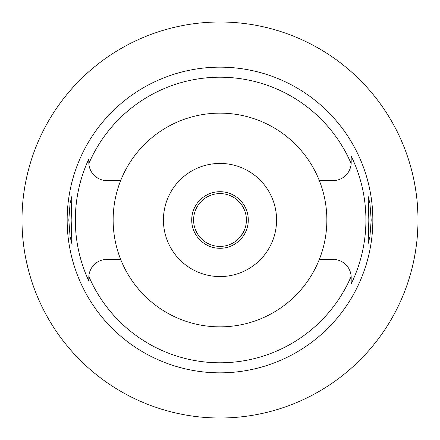 <?xml version="1.0" encoding="UTF-8"?>
<svg xmlns="http://www.w3.org/2000/svg" width="440" height="440" viewBox="0 0 440 440"><rect width="100%" height="100%" fill="white"/><g stroke="black" fill="none" stroke-linecap="round" stroke-linejoin="round"><path stroke-width="0.66" d="M120.676 180.587A106.86 106.86 0 0 0 220 326.86A106.86 106.86 0 0 0 319.325 180.587A106.86 106.86 0 0 0 120.676 180.587L106.92 180.587A18.101 18.101 0 0 1 88.847 163.559L88.82 162.487A18.101 18.101 0 0 0 88.847 163.559A142.78 142.78 0 0 1 351.153 163.559A18.101 18.101 0 0 0 351.18 162.487L351.153 163.559A18.101 18.101 0 0 1 333.08 180.587L319.325 180.587M88.82 280.467L88.82 280.984A144.666 144.666 0 0 1 88.82 159.016L88.82 161.59M319.325 259.413L333.08 259.413A18.101 18.101 0 0 1 351.153 276.441A142.78 142.78 0 0 1 88.847 276.441A18.101 18.101 0 0 0 88.82 277.514L88.82 278.564M120.676 259.413L106.92 259.413A18.101 18.101 0 0 0 88.847 276.441L88.82 280.984M88.82 162.487L88.82 159.016M220 67.16A152.84 152.84 0 0 0 67.16 220A152.84 152.84 0 0 0 220 372.84A152.84 152.84 0 0 0 372.84 220A152.84 152.84 0 0 0 220 67.16M71.17 220L71.858 196.427L70.081 203.33L68.811 220L70.07 236.599L71.858 243.573L71.17 220M351.18 277.514A18.101 18.101 0 0 0 351.153 276.441L351.18 283.91A145.921 145.921 0 0 0 351.18 156.09L351.18 162.487L351.18 156.09M371.19 220L369.93 203.401L368.143 196.427L368.83 220L368.143 243.573L369.919 236.671L371.19 220M351.18 283.569L351.18 278.636M220 276.573A56.573 56.573 0 0 0 276.573 220A56.573 56.573 0 0 0 220 163.427A56.573 56.573 0 0 0 163.427 220A56.573 56.573 0 0 0 220 276.573M220 248.287A28.287 28.287 0 0 0 248.287 220A28.287 28.287 0 0 0 220 191.714A28.287 28.287 0 0 0 191.714 220A28.287 28.287 0 0 0 220 248.287M220 246.4A26.4 26.4 0 0 0 246.4 220A26.4 26.4 0 0 0 220 193.6A26.4 26.4 0 0 0 193.6 220A26.4 26.4 0 0 0 220 246.4M226.853 245.493L227.343 245.361M231.105 243.953L231.385 243.821M233.684 242.578L234.685 241.94M236.588 240.537L237.622 239.657M238.639 238.695L240.691 236.396M240.977 236.027L243.975 231.055M245.801 225.588L246.246 222.827M246.4 220.083L246.263 217.333M245.839 214.583L245.108 211.838M244.492 210.139L244.052 209.115M242.627 206.399L240.79 203.731M240.262 203.077L236.605 199.474M234.696 198.072L232.964 197.005M229.999 195.564L229.719 195.454M193.749 217.223L193.749 222.783M194.189 225.544L194.315 226.094M196.042 231.083L198.374 235.142M199.353 236.451L201.427 238.761M203.467 240.581L205.365 241.973M208.632 243.826L209.187 244.085M209.715 244.316L210.012 244.437M211.233 244.904L211.761 245.08M212.278 245.245L213.136 245.493M213.131 194.507L212.267 194.761M204.05 198.963L203.434 199.441M201.394 201.273L199.326 203.583M197.5 206.195L196.026 208.945M194.326 213.846L194.189 214.467M409.745 163.427L410.102 164.632M410.163 164.846L411.125 168.284M411.202 168.57L412.632 174.218M414.348 182.149L415.971 191.741M417.225 202.505L417.901 213.714M220 22A198 198 0 0 1 418 220A198 198 0 0 1 220 418A198 198 0 0 1 22 220A198 198 0 0 1 220 22M417.901 226.287L417.247 237.287M416.02 247.946L414.409 257.538M412.687 265.551L411.246 271.277M411.164 271.585L410.195 275.038M410.113 275.33L409.745 276.573M28.49 169.714L27.291 174.537M27.093 175.384L25.96 180.604M24.668 187.622L24.503 188.634M23.166 241.439L23.221 241.945M24.464 251.136L24.706 252.632M25.977 259.49L28.49 270.287M67.029 94.287L71.456 89.089M71.836 88.655L74.069 86.18M74.861 85.322L75.532 84.601M76.813 83.248L80.118 79.871M80.685 79.305L82.934 77.11M84.068 76.038L88.754 71.753M90.283 70.411L94.287 67.029"/></g></svg>
